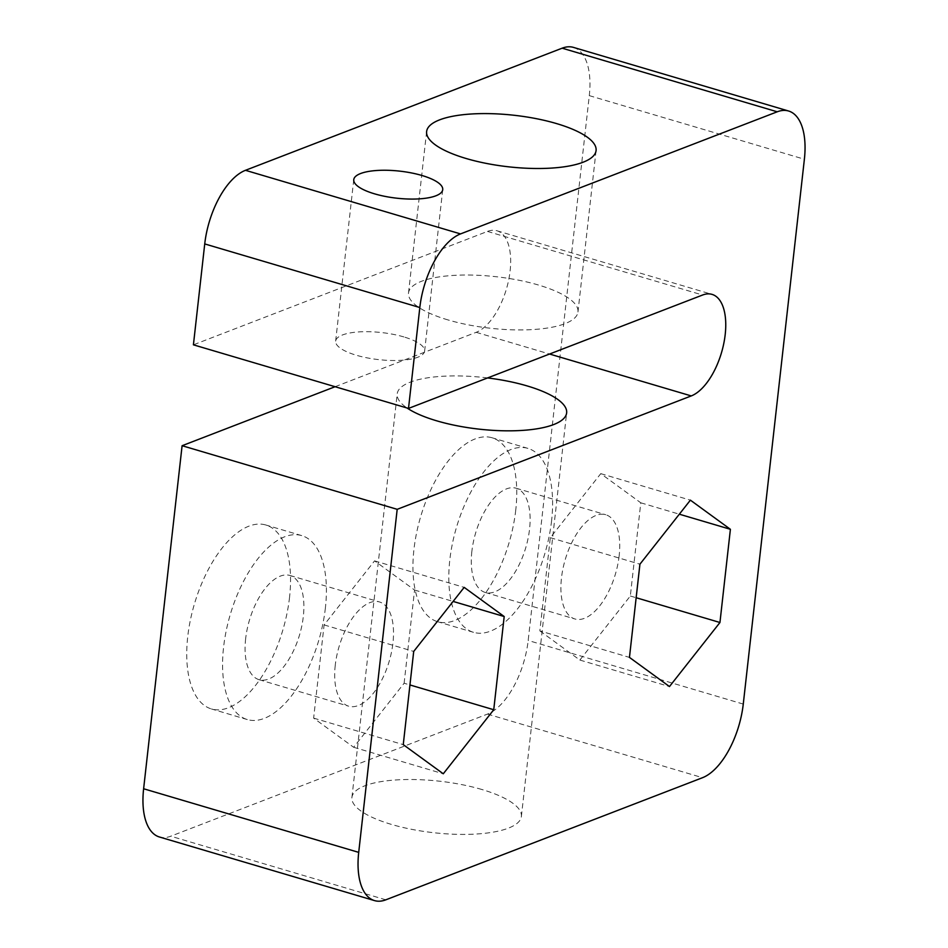 <?xml version="1.0" encoding="UTF-8"?>
<svg xmlns="http://www.w3.org/2000/svg" width="948" height="948" viewBox="0 0 948 948"><rect width="100%" height="100%" fill="white"/><g stroke="black" fill="none" stroke-linecap="round" stroke-linejoin="round"><path stroke-width="0.71" stroke-dasharray="4.74 3.56" d="M403.884 336.931A44.757 13.604 6.4 0 0 359.316 331.883A44.757 13.604 6.4 0 0 335.651 341.102A44.757 13.604 6.4 0 0 356.377 355.251A44.757 13.604 6.4 0 0 400.957 360.311A44.757 13.604 6.4 0 0 424.621 351.08A44.757 13.604 6.4 0 0 403.884 336.931M335.094 386.713L476.169 332.321A53.289 25.608 106.5 0 0 510.107 270.962A53.289 25.608 106.5 0 0 496.942 230.767A53.289 25.608 106.5 0 0 487.485 231.419L193.416 344.823M515.748 510.119A95.914 46.096 -73.5 0 1 437.644 621.722A95.914 46.096 -73.5 0 1 413.956 549.378A95.914 46.096 -73.5 0 1 492.048 437.763A95.914 46.096 -73.5 0 1 515.748 510.119M551.594 520.725A95.914 46.096 -73.5 0 1 473.502 632.328A95.914 46.096 -73.5 0 1 449.802 559.972A95.914 46.096 -73.5 0 1 527.894 448.368A95.914 46.096 -73.5 0 1 551.594 520.725M289.543 597.347A95.914 46.096 -73.5 0 1 211.44 708.95A95.914 46.096 -73.5 0 1 187.74 636.606A95.914 46.096 -73.5 0 1 265.843 525.002A95.914 46.096 -73.5 0 1 289.543 597.347M325.389 607.952A95.914 46.096 -73.5 0 1 247.286 719.556A95.914 46.096 -73.5 0 1 223.586 647.2A95.914 46.096 -73.5 0 1 301.689 535.596A95.914 46.096 -73.5 0 1 325.389 607.952M487.568 377.932A85.261 25.916 6.4 0 0 397.2 393.87A85.261 25.916 6.4 0 0 407.071 408.007M481.892 789.506A85.261 25.916 6.4 0 0 396.987 779.884A85.261 25.916 6.4 0 0 351.921 797.446A85.261 25.916 6.4 0 0 391.406 824.405A85.261 25.916 6.4 0 0 476.323 834.027A85.261 25.916 6.4 0 0 521.376 816.453A85.261 25.916 6.4 0 0 481.892 789.506M335.26 665.2A54.356 26.129 106.5 0 0 348.698 706.201A54.356 26.129 106.5 0 0 392.946 642.957A54.356 26.129 106.5 0 0 379.52 601.956A54.356 26.129 106.5 0 0 335.26 665.2M245.651 638.703A54.356 26.129 106.5 0 0 259.077 679.692A54.356 26.129 106.5 0 0 303.324 616.461A54.356 26.129 106.5 0 0 289.898 575.46A54.356 26.129 106.5 0 0 245.651 638.703M619.163 555.729A54.356 26.129 -73.5 0 1 574.903 618.973A54.356 26.129 -73.5 0 1 561.477 577.972A54.356 26.129 -73.5 0 1 605.725 514.728A54.356 26.129 -73.5 0 1 619.163 555.729M471.855 551.463A54.356 26.129 106.5 0 0 485.281 592.464A54.356 26.129 106.5 0 0 529.541 529.221A54.356 26.129 106.5 0 0 516.115 488.22A54.356 26.129 106.5 0 0 471.855 551.463M448.001 319.926A85.261 25.916 -173.6 0 1 408.517 292.979A85.261 25.916 -173.6 0 1 453.571 275.406A85.261 25.916 -173.6 0 1 538.476 285.028A85.261 25.916 -173.6 0 1 577.972 311.987A85.261 25.916 -173.6 0 1 532.906 329.549A85.261 25.916 -173.6 0 1 448.001 319.926M573.493 47.4A63.943 30.739 -73.5 0 1 589.289 95.63L528.178 640.469A63.943 30.739 -73.5 0 1 487.462 714.093L170.758 836.207A63.943 30.739 -73.5 0 1 159.418 836.989M539.85 630.894L579.856 660.057L630.325 596.008L640.789 502.807L600.771 473.644L550.302 537.694L539.85 630.894L629.46 657.402M579.856 660.057L669.478 686.553M550.302 537.694L639.924 564.19M600.771 473.644L690.393 500.153M640.789 502.807L679.325 514.195M630.325 596.008L636.155 597.726M404.121 683.235L414.572 590.035L374.567 560.872L324.098 624.922L313.634 718.122L353.651 747.285L404.121 683.235L409.951 684.954M414.572 590.035L453.108 601.423M353.651 747.285L443.273 773.781M313.634 718.122L403.256 744.63M324.098 624.922L413.707 651.43M374.567 560.872L464.176 587.381M487.485 231.419L702.575 295.029M743.268 704.08L528.178 640.469M589.289 95.63L804.378 159.24M487.462 714.093L702.539 777.692M385.848 899.818L170.758 836.207M476.169 332.321L549.579 354.031M335.651 341.102L353.758 179.67M496.942 230.767L712.031 294.378M473.502 632.328L437.644 621.722M247.286 719.556L211.44 708.95M351.921 797.446L397.2 393.87M259.077 679.692L348.698 706.201M485.281 592.464L574.903 618.973M408.517 292.979L426.624 131.547M577.972 311.987L596.079 150.554M516.115 488.22L605.725 514.728M289.898 575.46L379.52 601.956M521.376 816.453L566.643 412.878M301.689 535.596L265.843 525.002M527.894 448.368L492.048 437.763M424.621 351.08L442.728 189.647"/><path stroke-width="1.42" d="M421.99 175.499A44.757 13.604 6.4 0 0 377.423 170.45A44.757 13.604 6.4 0 0 353.758 179.67A44.757 13.604 6.4 0 0 374.496 193.819A44.757 13.604 6.4 0 0 419.063 198.879A44.757 13.604 6.4 0 0 442.728 189.647A44.757 13.604 6.4 0 0 421.99 175.499M397.188 509.325L358.711 852.37A63.943 30.739 106.5 0 0 374.507 900.6L159.418 836.989A63.943 30.739 -73.5 0 1 143.622 788.76L182.099 445.714L397.188 509.325L691.258 395.92A53.289 25.608 106.5 0 0 725.196 334.573A53.289 25.608 106.5 0 0 712.031 294.378A53.289 25.608 106.5 0 0 702.575 295.029L408.505 408.422L419.822 307.531L204.732 243.92L193.416 344.823L408.505 408.422M407.071 408.007A85.261 25.916 6.4 0 0 436.684 420.817A85.261 25.916 6.4 0 0 521.59 430.451A85.261 25.916 6.4 0 0 566.643 412.878A85.261 25.916 6.4 0 0 527.159 385.931A85.261 25.916 6.4 0 0 487.568 377.932M556.595 123.596A85.261 25.916 6.4 0 0 471.677 113.973A85.261 25.916 6.4 0 0 426.624 131.547A85.261 25.916 6.4 0 0 466.108 158.494A85.261 25.916 6.4 0 0 551.013 168.116A85.261 25.916 6.4 0 0 596.079 150.554A85.261 25.916 6.4 0 0 556.595 123.596M788.582 111.011A63.943 30.739 106.5 0 0 777.241 111.793L562.152 48.182A63.943 30.739 -73.5 0 1 573.493 47.4L788.582 111.011A63.943 30.739 106.5 0 1 804.378 159.24L743.268 704.08A63.943 30.739 106.5 0 1 702.539 777.692L385.848 899.818A63.943 30.739 106.5 0 1 374.507 900.6M182.099 445.714L335.094 386.713M204.732 243.92A63.943 30.739 -73.5 0 1 245.461 170.308L460.538 233.907L777.241 111.793M562.152 48.182L245.461 170.308M504.194 616.532L464.176 587.381L413.707 651.43L403.256 744.63L443.273 773.781L493.742 709.732L504.194 616.532L453.108 601.423M669.478 686.553L719.947 622.504L730.398 529.304L690.393 500.153L639.924 564.19L629.46 657.402L669.478 686.553M460.538 233.907A63.943 30.739 106.5 0 0 419.822 307.531M679.325 514.195L730.398 529.304M636.155 597.726L719.947 622.504M409.951 684.954L493.742 709.732M143.622 788.76L358.711 852.37M549.579 354.031L691.258 395.92"/></g></svg>
